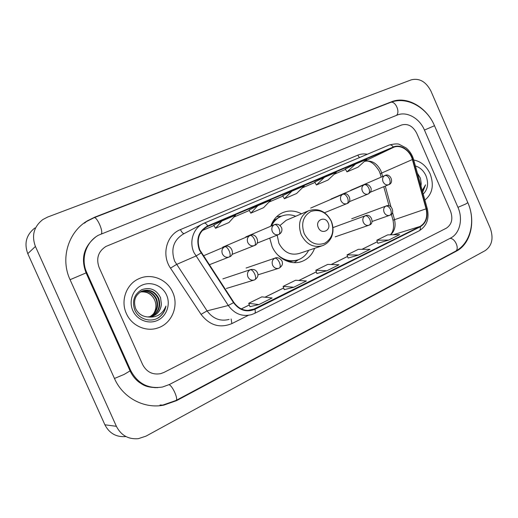 <?xml version="1.0" encoding="UTF-8"?>
<svg xmlns="http://www.w3.org/2000/svg" width="518" height="518" viewBox="0 0 518 518"><rect width="100%" height="100%" fill="white"/><g stroke="black" fill="none" stroke-linecap="round" stroke-linejoin="round"><path stroke-width="0.78" d="M269.742 238.112L272.054 246.419C277.272 258.78 291.142 265.63 301.858 261.467C307.899 259.136 312.153 254.752 314.614 248.323M301.489 213.792C295.092 210.476 288.759 210.127 282.498 212.736C276.877 215.352 272.98 219.846 270.791 226.217M126.386 313.552C131.578 325.686 146.037 332.167 157.822 327.959C171.918 323.588 179.118 305.801 172.688 292.256C167.295 279.48 151.47 272.882 139.089 278.639C126.502 283.832 120.247 300.569 126.386 313.552C131.578 325.686 146.037 332.167 157.822 327.959C171.918 323.588 179.118 305.801 172.688 292.256C167.295 279.48 151.47 272.882 139.089 278.639C126.502 283.832 120.247 300.569 126.386 313.552M424.877 200.052C432.472 193.887 434.226 185.159 430.147 173.873C426.437 166 420.966 161.383 413.733 160.017C420.966 161.383 426.437 166 430.147 173.873C434.226 185.159 432.472 193.887 424.877 200.052M199.819 249.929C196.29 239.575 198.782 231.805 207.304 226.625L393.499 147.377C400.446 144.166 410.036 150.434 412.36 159.55L426.081 208.838C427.855 216.99 425.848 222.863 420.053 226.45L252.577 309.758C245.098 311.648 238.856 309.194 233.845 302.395L199.819 249.929M199.424 250.097L233.508 302.654C239.452 310.444 246.587 312.658 254.908 309.298L420.215 226.819C426.152 223.135 428.205 217.12 426.385 208.76L412.671 159.486C410.288 150.142 400.459 143.719 393.337 147.008L207.724 225.926C198.524 231.067 195.759 239.128 199.424 250.097M345.338 168.991L355.536 164.076L346.969 171.892L345.338 168.991M314.756 182.032L324.508 177.292L316.407 185.004L314.756 182.032M213.792 225.084L221.872 221.011L215.514 228.302L213.792 225.084M257.796 205.704L250.79 213.163L263.578 207.679L270.81 200.162L257.796 205.704L249.093 210.036M282.705 195.7L291.971 191.148L284.382 198.75L282.705 195.7M416.744 133.307C412.937 126.081 407.893 123.31 401.599 125L105.879 246.471C98.232 251.489 95.966 258.469 99.087 267.405L142.625 364.562C146.613 372.034 152.629 375.064 160.677 373.653L164.038 372.397L446.399 228.153C451.8 224.475 453.172 218.797 450.505 211.098L416.744 133.307C412.937 126.081 407.893 123.31 401.599 125L105.879 246.471C98.232 251.489 95.966 258.469 99.087 267.405L142.625 364.562C146.613 372.034 152.629 375.064 160.677 373.653L164.038 372.397L446.399 228.153C451.8 224.475 453.172 218.797 450.505 211.098L416.744 133.307M346.969 171.892L358.074 167.126L366.802 159.279L355.536 164.076M215.514 228.302L228.943 222.539L235.56 215.177L221.872 221.011M316.407 185.004L328.036 180.018L336.318 172.261L324.508 177.292M284.382 198.75L296.568 193.518L304.357 185.878L291.971 191.148M377.836 243.324L388.72 240.054L399.663 234.615L387.665 234.887L376.839 240.222L377.842 243.343M284.259 289.679L293.764 287.25L306.403 280.97L295.571 280.244L283.113 286.383L284.265 289.698M249.948 306.675L258.877 304.59L272.164 297.986L261.83 296.866L248.744 303.308L249.954 306.695M348.096 258.061L358.573 255.037L370.046 249.339L358.385 249.307L347.054 254.888L348.102 258.074M326.955 270.752L338.992 264.769L327.719 264.413L315.844 270.26L316.841 273.536L326.955 270.752L315.844 270.26M250.79 213.163L249.093 210.03M293.764 287.25L283.113 286.383M258.877 304.59L248.744 303.308M358.573 255.037L347.054 254.888M388.72 240.054L376.839 240.222M457.964 207.381L424.443 130.057C419.541 118.227 406.734 111.014 397.28 115.054L98.394 235.243C85.878 242.061 80.432 259.084 86.771 272.604L130.704 370.506C137.736 383.709 148.349 389.212 162.542 387.011L169.451 384.492L450.686 238.015C459.874 233.488 463.215 218.972 457.964 207.381M430.963 91.155C426.01 81.676 419.457 77.901 411.292 79.83L47.578 217.081L42.813 219.561C33.871 226.606 31.41 235.573 35.425 246.464L116.388 426.32C121.063 435.353 128.354 439.478 138.261 438.688L145.985 436.15L485.269 250.576C492.068 245.649 493.725 238.176 490.242 228.153L430.963 91.155M34.881 227.965C26.327 234.719 23.957 243.279 27.778 253.645L104.889 424.786C109.343 433.385 116.323 437.315 125.816 436.577M434.511 125.751L434.498 125.719C426.774 107.096 406.643 95.539 391.517 101.787L94.613 217.23L87.277 220.875C68.266 232.07 60.153 258.54 70.053 279.662L114.51 378.58C122.908 397.908 144.308 409.11 163.798 405.128L176.657 400.595L456.39 251.146C470.875 243.79 476.01 220.959 467.864 202.706M154.843 387.684L155.355 387.645M94.438 237.969L94.023 238.241M140.462 291.867C146.814 291.077 151.502 293.7 154.545 299.741L154.61 299.909C156.766 305.057 156.248 309.906 153.056 314.458M154.61 299.909L154.539 299.747C151.463 293.855 146.704 291.271 140.268 291.99M141.401 291.349C148.2 289.97 153.27 292.528 156.617 299.035C159.052 306.798 156.799 312.749 149.857 316.886M141.161 291.472C147.85 290.242 152.829 292.825 156.093 299.21C158.508 306.831 156.339 312.736 149.592 316.912M147.85 316.958L152.719 316.22C158.029 313.992 160.917 309.939 161.376 304.053L160.541 297.656C156.371 289.543 150.103 286.881 141.738 289.672C134.279 294.185 131.902 300.848 134.628 309.654C138.371 319.276 150.926 323.005 159.052 317.379C162.827 314.568 165.119 310.8 165.928 306.08C162.594 314.225 156.565 317.851 147.85 316.958C142.437 316.543 138.429 313.876 135.813 308.968C132.977 300.88 135.088 294.897 142.146 291.006C149.456 288.804 154.979 291.239 158.715 298.316C161.24 306.656 158.637 312.788 150.906 316.718M142.133 291.012C149.255 289.148 154.604 291.64 158.191 298.498C160.697 306.688 158.178 312.781 150.647 316.77M161.376 304.053C160.8 309.984 157.783 314.076 152.318 316.33L151.69 316.537M132.822 310.586C137.024 320.143 148.802 324.644 157.737 320.299C166.738 316.097 170.785 304.319 166.582 295.066C162.51 285.755 151.101 281.06 142.036 285.159C132.912 289.122 128.49 301.094 132.822 310.586M165.928 306.08C164.899 311.396 162.108 315.449 157.55 318.24M328.192 223.005C325.181 215.436 314.789 220.144 318.311 227.57C321.393 235.191 331.721 230.342 328.192 223.005M308.65 210.735C318.434 207.783 325.984 211.247 331.3 221.121C332.737 224.695 333.262 228.354 332.873 232.096C332.239 235.399 331.429 237.71 330.458 239.031C328.509 242.165 325.867 244.379 322.52 245.674C313.507 248.051 306.41 244.444 301.243 234.848C297.526 223.776 299.993 215.741 308.65 210.735L286.143 220.338L280.031 225.459M277.175 235.146L278.898 243.272C283.812 252.35 290.611 255.743 299.294 253.444L321.574 245.992M295.7 216.259C290.676 214.322 285.794 214.355 281.06 216.349C276.845 218.259 273.672 221.445 271.529 225.906M281.06 216.349L280.186 216.738C276.217 218.531 273.154 221.484 271.005 225.589M283.974 259.738C288.481 261.448 292.877 261.571 297.17 260.12M277.842 255.031C284.272 260.522 291.097 262.089 298.303 259.745C302.855 258.003 306.306 254.862 308.644 250.317M295.383 261.817L294.185 262.652M276.709 216.634L278.924 216.42M420.998 186.104L421.212 183.424L420.927 185.845M422.682 192.152L425.55 184.829L422.215 190.469M421.212 183.424L420.422 178.192L417.411 173.219M423.212 194.075C427.862 189.387 428.781 183.288 425.977 175.79C423.594 170.642 420.066 167.372 415.391 165.967M425.55 184.829L422.623 191.951M412.36 159.55L381.656 173.044L380.788 170.597C376.845 163.021 371.4 159.945 364.465 161.376M382.614 176.521L381.656 173.044L380.283 174.054L381.138 177.156M207.906 226.347L206.028 227.305M248.368 315.339L231.883 323.595C219.897 328.49 209.622 325.414 201.062 314.368L170.506 268.143C161.208 254.85 166.55 234.887 180.445 229.591L357.724 155.173L359.44 157.589M357.724 155.173C360.755 153.924 363.953 153.619 367.333 154.254M254.299 313.513L251.463 314.659C242.21 316.945 234.486 313.889 228.289 305.49L193.946 252.525C188.895 241.686 193.324 228.101 203.153 223.608L204.144 223.161C205.186 222.869 206.378 223.795 207.724 225.926M202.104 224.158L183.521 233.916C173.511 240.067 170.558 249.152 174.657 261.182L207.077 310.878C212.93 318.758 220.267 321.613 229.092 319.431M201.01 253.004L195.869 256.054L176.47 264.491L170.506 268.143M420.215 226.819C420.61 228.839 420.227 230.186 419.075 230.866L254.519 313.435C255.387 312.885 255.516 311.506 254.908 309.298M426.385 208.76L427.279 208.676M201.062 314.368L207.077 310.878L228.289 305.49L233.508 302.654M412.671 159.486L413.617 159.589M393.337 147.008C392.022 145.208 390.676 144.535 389.296 144.982L204.221 223.129M231.125 318.997L231.883 323.595M180.445 229.591C181.689 232.181 182.912 233.521 184.123 233.599M420.053 226.45L393.227 234.764M390.669 234.822C394.703 230.996 395.972 225.9 394.476 219.535L392.521 212.451M426.081 208.838L393.007 220.202C394.276 227.013 393.363 231.889 390.268 234.829M390.96 206.773L385.256 186.091M393.499 147.377L364.685 161.182M334.188 174.255L345.564 169.399L334.194 174.249M314.983 182.446L302.363 187.833L314.983 182.453M268.952 202.098L282.938 196.128L268.959 202.091M233.858 217.074L249.333 210.47L233.864 217.068M214.031 225.531L202.149 230.601L214.031 225.531M254.72 308.883L247.779 310.463M241.291 308.942L249.333 304.972M265.041 297.209L283.676 288.008M298.938 280.471L316.381 271.853M331.222 264.523L347.565 256.455M362.011 249.32L377.331 241.751M86.506 221.516L94.023 217.754L390.365 102.473C395.098 100.155 400.628 111.998 396.399 115.41M390.365 102.473C406.941 95.849 426.961 107.556 434.498 125.719L424.443 130.07M467.819 202.642L465.74 204.001L457.944 207.342M434.498 125.719L467.858 202.732C475.828 220.513 470.972 243.182 455.335 251.327C459.9 249.411 455.303 238.202 450.012 238.364M455.335 251.327L175.965 400.492C178.684 399.689 172.708 385.981 169.069 384.686M114.459 378.47L124.184 374.397L130.704 370.506M70.066 279.701L86.771 272.604M94.023 217.754C96.588 216.161 103.38 230.86 101.405 233.747M104.889 424.786L116.388 426.32M27.778 253.645L35.425 246.464M390.183 102.545L391.517 101.787M455.044 251.483L456.39 251.146M175.803 400.576L176.657 400.595M93.92 217.8L94.613 217.23M331.222 221.173C326.256 212.076 319.47 208.838 310.878 211.461C303.088 216.148 300.867 223.543 304.208 233.631C309.369 242.871 316.239 246.063 324.818 243.195C332.426 238.351 334.557 231.009 331.222 221.173M289.109 261.855L297.772 259.932M281.196 216.291L273.439 220.603M224.799 246.743C222.112 248.303 221.315 250.699 222.403 253.924C224.009 256.831 226.262 257.854 229.17 256.993L229.357 256.915C230.484 256.054 230.439 254.066 229.209 250.958C227.7 247.902 226.23 246.497 224.799 246.743L224.838 246.723C230.724 243.182 235.936 254.934 229.357 256.915L209.233 264.789M250.064 235.502C247.481 237.011 246.723 239.355 247.792 242.521C249.365 245.39 251.554 246.4 254.364 245.571L254.539 245.493C255.743 244.613 255.743 242.638 254.552 239.575C253.056 236.577 251.567 235.217 250.064 235.502L250.11 235.483C255.879 232.006 261.001 243.557 254.539 245.493L231.96 254.429M274.462 224.65C271.963 226.12 271.244 228.406 272.3 231.52C273.841 234.337 275.964 235.347 278.678 234.55L278.846 234.473C280.115 233.566 280.167 231.604 279.008 228.593C277.538 225.647 276.023 224.333 274.462 224.65L274.495 224.637C277.506 223.504 279.914 224.631 281.721 228.017C282.368 230.97 281.41 233.119 278.846 234.473L257.032 243.182M342.819 194.25C340.566 195.584 339.944 197.734 340.954 200.693C342.404 203.386 344.36 204.377 346.82 203.658L346.969 203.593C348.407 202.629 348.582 200.706 347.513 197.824C346.095 195.04 344.528 193.842 342.819 194.25L342.845 194.237C348.4 190.928 352.985 201.923 346.969 203.593L324.533 212.723M364.122 184.771C361.946 186.072 361.357 188.176 362.347 191.084C363.772 193.738 365.676 194.723 368.065 194.03L368.207 193.965C369.684 192.981 369.904 191.077 368.855 188.241C367.463 185.502 365.883 184.343 364.122 184.771L364.148 184.758C367.132 183.663 369.425 184.803 371.03 188.176C371.568 190.598 370.629 192.528 368.207 193.965L349.113 201.78M384.751 175.596C382.647 176.858 382.083 178.924 383.061 181.786C384.46 184.402 386.311 185.373 388.623 184.706L388.765 184.648C390.287 183.65 390.54 181.753 389.517 178.963C388.137 176.269 386.551 175.142 384.751 175.596L384.777 175.583C390.099 172.39 394.716 182.835 388.765 184.648L370.273 192.243M250.226 269.742C247.623 271.328 246.859 273.724 247.941 276.923C249.423 279.675 251.541 280.698 254.28 279.992L254.824 279.765C255.95 278.93 255.924 277.02 254.746 274.048C253.244 271.018 251.742 269.587 250.226 269.742L250.544 269.606C254.111 268.907 256.52 270.228 257.776 273.562C258.378 275.867 257.394 277.939 254.824 279.765L254.28 279.992M251.049 269.451L222.882 278.872M274.805 258.21C272.293 259.751 271.568 262.089 272.63 265.229C274.093 267.948 276.152 268.965 278.807 268.272L279.325 268.065C280.51 267.197 280.536 265.3 279.39 262.373C277.907 259.401 276.379 258.016 274.805 258.21L275.09 258.087C277.998 256.339 282.653 260.379 282.316 262.477C282.834 264.387 281.837 266.252 279.325 268.065L278.807 268.272M365.093 215.851C362.898 217.217 362.309 219.367 363.306 222.293C364.672 224.87 366.53 225.854 368.881 225.239L369.308 225.058C370.707 224.113 370.894 222.261 369.865 219.515C368.453 216.744 366.867 215.527 365.093 215.851L365.294 215.76C370.927 212.768 374.928 223.608 369.308 225.058L368.881 225.239M365.481 215.695L332.97 227.609M385.845 206.112C383.728 207.44 383.165 209.544 384.149 212.425C385.489 214.97 387.302 215.948 389.581 215.346L389.996 215.171C391.44 214.212 391.66 212.374 390.656 209.667C389.264 206.941 387.665 205.756 385.845 206.112L386.04 206.028C391.64 203.062 395.532 213.779 389.996 215.171L389.581 215.346M300.233 261.978L301.858 261.467M364.407 161.428C369.444 159.933 374.404 163.209 379.299 171.264L380.231 173.88M207.304 226.625L206.604 226.975M419.075 230.866C426.774 226.094 429.506 218.68 427.266 208.631L413.591 159.486C412.198 154.785 409.686 150.926 406.047 147.902L399.365 144.418C397.973 143.577 394.619 143.764 389.296 144.982L203.153 223.608M252.577 309.758L250.064 310.321M241.246 308.922L249.32 304.934M264.97 297.202L283.663 287.969M298.86 280.465L316.368 271.82M331.144 264.523L347.552 256.416M361.927 249.32L377.324 241.718M392.987 220.124L391.355 214.225M389.044 205.84L383.767 186.7M157.614 387.645C145.487 387.522 143.046 384.686 139.096 382.245C135.23 379.293 132.219 375.505 130.063 370.882L86.085 272.876C80.588 258.56 83.793 246.6 95.694 236.991M162.749 405.089L175.965 400.492M159.991 404.985L163.798 405.128M84.473 223.2L87.277 220.875M152.318 316.33L152.719 316.22M281.656 216.103L276.657 216.679M298.387 259.712L294.205 262.639M203.386 255.853L224.838 246.723M222.675 247.196L250.11 235.483M245.733 236.946L274.495 224.637M310.677 208.081L342.845 194.237M331.021 199.041L364.148 184.758M350.751 190.274L384.777 175.583M226.34 288.487L253.833 280.128M246.089 268.046L275.09 258.087M257.925 274.844L278.431 268.395M335.204 236.843L368.68 225.311M351.709 218.758L386.04 206.028M372.099 221.464L389.406 215.41"/></g></svg>
